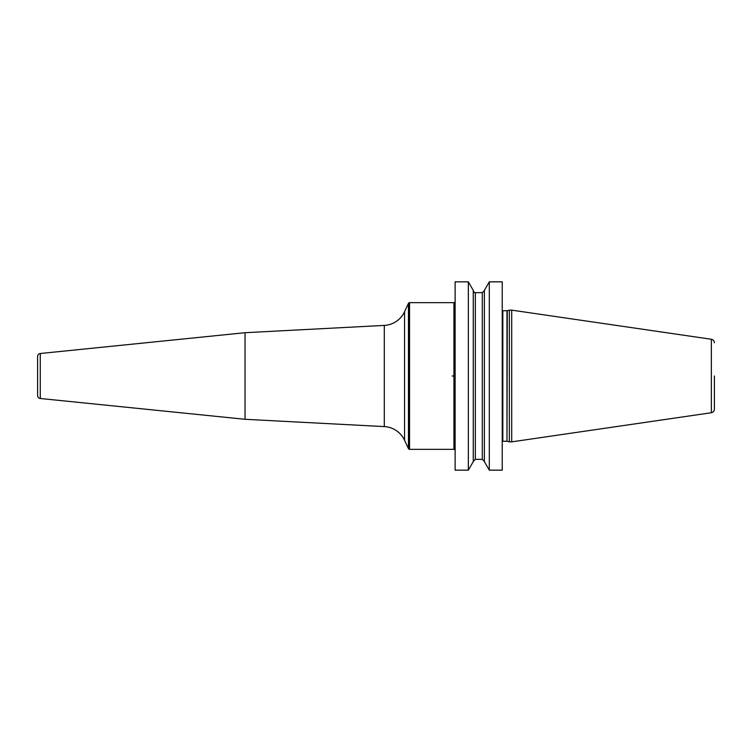 <?xml version="1.0" encoding="UTF-8"?>
<svg xmlns="http://www.w3.org/2000/svg" width="752" height="752" viewBox="0 0 752 752"><rect width="100%" height="100%" fill="white"/><g stroke="black" fill="none" stroke-linecap="round" stroke-linejoin="round"><path stroke-width="1.13" d="M455.12 301.477A1.184 1.184 0 0 1 453.935 302.661L409.539 302.661A1.184 1.184 0 0 0 408.458 303.347L404.538 311.751A23.707 23.707 0 0 1 384.3 325.409L245.03 332.704L245.03 419.296L40.26 398.494A2.961 2.961 0 0 1 37.6 395.543L37.6 356.457A2.961 2.961 0 0 1 40.26 353.506L40.26 398.494M455.12 450.523A1.184 1.184 0 0 0 453.935 449.339L409.539 449.339A1.184 1.184 0 0 1 408.458 448.653L404.538 440.249A23.707 23.707 0 0 0 384.3 426.591L245.03 419.296M455.12 376L455.12 281.84L468.346 281.84L468.346 470.16L455.12 470.16L455.12 376M489.298 470.16L502.233 470.16L502.233 281.84L489.298 281.84L489.298 470.16L484.382 461.634L484.382 290.366L489.298 281.84M509.348 376L509.348 310.144L511.717 310.144L511.717 441.856L509.348 441.856L509.348 376M714.4 376L714.4 409.21C714.25 411.137 713.244 412.312 711.354 412.735L511.717 441.856M468.346 281.84L473.271 290.366L473.271 461.634L468.346 470.16M245.03 332.704L40.26 353.506M453.935 376L452.159 376M409.539 449.339L409.539 302.661M453.935 302.661L453.935 449.339M502.233 310.576L502.825 310.736L502.825 441.264L502.233 441.424M502.825 441.264L506.98 441.264L506.98 310.736L509.348 310.144M507.28 310.698L506.98 441.264M511.717 310.144L711.354 339.265L711.354 412.735M473.271 290.582C474.371 292.584 475.067 293.271 475.339 292.66L475.339 459.34L473.271 461.418M475.339 459.34L482.305 459.34L482.305 292.66L484.382 290.582M408.458 303.347L408.458 448.653M404.538 311.751L404.538 440.249M384.3 325.409L384.3 426.591M502.825 310.736L506.98 310.736M507.28 441.302L509.348 441.856M711.354 339.265C713.244 339.688 714.25 340.863 714.4 342.79M475.339 292.66L482.305 292.66M482.305 459.34L484.382 461.418"/></g></svg>

